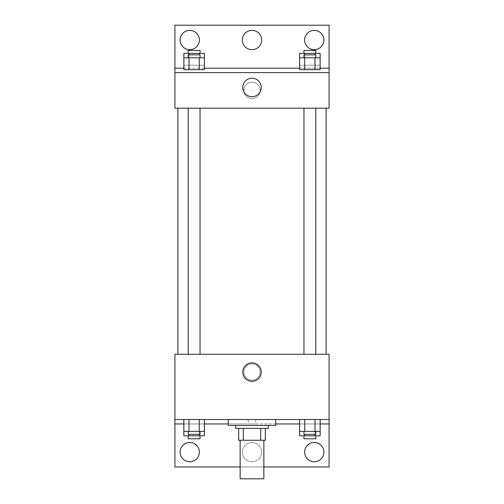 <?xml version="1.0" encoding="UTF-8"?>
<svg xmlns="http://www.w3.org/2000/svg" width="504" height="504" viewBox="0 0 504 504"><rect width="100%" height="100%" fill="white"/><g stroke="black" fill="none" stroke-linecap="round" stroke-linejoin="round"><path stroke-width="0.38" stroke-dasharray="2.52 1.89" d="M263.857 478.8L240.143 478.8M263.857 440.257L240.143 440.257L263.857 440.257M243.3 440.257L238.657 440.257L238.657 428.4L243.3 428.4L243.3 440.257L265.343 440.257M260.7 428.4L243.3 428.4L260.7 428.4L260.7 440.257M243.3 428.4L238.657 428.4M235.696 428.4L268.304 428.4M252 425.433L235.696 425.433L252 425.433M275.719 425.433L228.281 425.433M275.719 419.504L228.281 419.504L275.719 419.504M255.761 419.504L174.919 419.504L329.081 419.504L255.761 419.504L255.761 423.952L228.281 423.952M315.006 419.504L299.603 419.504L320.141 419.504L304.737 419.504L315.006 419.504L315.006 431.367L320.141 431.367L320.141 423.952L299.603 423.952L315.006 423.952L299.603 423.952L299.603 431.367L315.006 431.367M199.263 419.504L183.859 419.504L204.397 419.504L188.994 419.504L199.263 419.504L199.263 431.367L204.397 431.367L204.397 423.952L183.859 423.952L199.263 423.952L183.859 423.952L183.859 431.367L199.263 431.367M329.081 372.072L329.081 363.919L329.081 372.072M174.919 419.504L174.919 466.943L329.081 466.943L329.081 419.504L174.919 419.504L174.919 354.281L329.081 354.281L329.081 419.504M315.8 354.281L303.943 354.281L315.8 354.281L303.943 354.281L315.8 354.281L315.8 108.209L303.943 108.209L315.8 108.209M200.056 354.281L188.2 354.281L200.056 354.281L188.2 354.281L200.056 354.281L200.056 108.209L188.2 108.209L200.056 108.209M177.881 354.281L326.12 354.281L177.881 354.281M252 363.919A8.152 8.152 0 0 0 244.938 376.148A8.152 8.152 0 0 0 259.062 376.148A8.152 8.152 0 0 0 252 363.919A8.152 8.152 0 0 1 259.062 376.148A8.152 8.152 0 0 1 244.938 376.148A8.152 8.152 0 0 1 252 363.919M174.919 372.072L174.919 363.919L174.919 372.072M242.771 372.072A9.229 9.229 0 0 0 256.618 380.066A9.229 9.229 0 0 0 256.618 364.077A9.229 9.229 0 0 0 242.771 372.072M275.719 423.952L255.761 423.952M263.857 466.943L240.143 466.943M304.624 452.12A9.633 9.633 0 0 1 319.076 443.772A9.633 9.633 0 0 1 319.076 460.461A9.633 9.633 0 0 1 304.624 452.12M180.104 452.12A9.633 9.633 0 0 1 194.557 443.772A9.633 9.633 0 0 1 194.557 460.461A9.633 9.633 0 0 1 180.104 452.12M242.367 452.12A9.633 9.633 0 0 1 256.82 443.772A9.633 9.633 0 0 1 256.82 460.461A9.633 9.633 0 0 1 242.367 452.12A9.633 9.633 0 0 1 256.82 443.772A9.633 9.633 0 0 1 256.82 460.461A9.633 9.633 0 0 1 242.367 452.12M248.239 419.504L248.239 423.952M199.263 434.328L199.263 423.952L183.859 423.952L204.397 423.952L199.263 423.952L204.397 423.952L199.263 423.952L199.263 435.809L204.397 435.809M315.006 434.328L315.006 423.952L299.603 423.952L320.141 423.952L315.006 423.952L320.141 423.952L315.006 423.952L315.006 435.809L320.141 435.809M329.081 423.952L174.919 423.952M326.12 108.209L177.881 108.209L326.12 108.209M174.919 108.209L329.081 108.209L329.081 72.633L174.919 72.633L174.919 108.209M252 82.272A8.152 8.152 0 0 0 244.938 94.5A8.152 8.152 0 0 0 259.062 94.5A8.152 8.152 0 0 0 252 82.272A8.152 8.152 0 0 1 259.062 94.5A8.152 8.152 0 0 1 244.938 94.5A8.152 8.152 0 0 1 252 82.272M329.081 90.424L329.081 98.576L329.081 90.424M174.919 72.633L174.919 25.2L329.081 25.2L329.081 72.633L174.919 72.633L329.081 72.633M183.859 72.633L188.994 72.633L183.859 72.633M199.263 72.633L188.994 72.633L199.263 72.633M320.141 72.633L315.006 72.633L320.141 72.633M304.737 72.633L315.006 72.633L304.737 72.633M174.919 90.424L174.919 98.576L174.919 90.424M242.771 87.457A9.229 9.229 0 0 0 256.618 95.451A9.229 9.229 0 0 0 256.618 79.462A9.229 9.229 0 0 0 242.771 87.457M242.367 40.024A9.633 9.633 0 0 1 256.82 31.676A9.633 9.633 0 0 1 256.82 48.365A9.633 9.633 0 0 1 242.367 40.024M199.376 40.024A9.633 9.633 0 0 1 184.924 48.365A9.633 9.633 0 0 1 184.924 31.676A9.633 9.633 0 0 1 199.376 40.024M323.896 40.024A9.633 9.633 0 0 1 309.443 48.365A9.633 9.633 0 0 1 309.443 31.676A9.633 9.633 0 0 1 323.896 40.024M183.859 68.191L204.397 68.191M299.603 68.191L320.141 68.191M174.919 68.191L329.081 68.191M299.603 65.224L304.737 65.224L299.603 65.224L299.603 57.809L320.141 57.809L320.141 65.224L315.006 65.224L320.141 65.224M315.8 57.809L303.943 57.809L315.8 57.809M299.603 69.672L320.141 69.672M304.737 57.809L304.737 69.672M315.006 57.809L315.006 69.672M315.8 54.848L303.943 54.848M183.859 65.224L188.994 65.224L183.859 65.224L183.859 57.809L204.397 57.809L204.397 65.224L199.263 65.224L204.397 65.224M200.056 57.809L188.2 57.809L200.056 57.809M183.859 69.672L204.397 69.672M188.994 57.809L188.994 69.672M199.263 57.809L199.263 69.672M200.056 54.848L188.2 54.848M299.603 53.367L320.141 53.367M315.8 53.367L303.943 53.367L315.8 53.367M304.737 53.367L304.737 65.224L315.006 65.224L304.737 65.224L304.737 54.848M315.006 53.367L315.006 54.848M315.8 50.4L303.943 50.4M183.859 53.367L204.397 53.367M200.056 53.367L188.2 53.367L200.056 53.367M188.994 53.367L188.994 65.224L199.263 65.224L188.994 65.224L188.994 54.848M199.263 53.367L199.263 54.848M200.056 50.4L188.2 50.4M315.8 431.367L303.943 431.367L315.8 431.367M304.737 419.504L304.737 431.367M315.8 434.328L303.943 434.328M200.056 431.367L188.2 431.367L200.056 431.367M188.994 419.504L188.994 431.367M200.056 434.328L188.2 434.328M299.603 435.809L315.006 435.809M315.8 435.809L303.943 435.809L315.8 435.809M304.737 434.328L304.737 435.809M315.8 438.776L303.943 438.776M183.859 435.809L199.263 435.809M200.056 435.809L188.2 435.809L200.056 435.809M188.994 434.328L188.994 435.809M200.056 438.776L188.2 438.776M188.2 108.209L188.2 354.281M303.943 108.209L303.943 354.281"/><path stroke-width="0.76" d="M240.143 440.257L240.143 478.8L263.857 478.8L263.857 440.257M260.7 428.4L260.7 440.257L238.657 440.257L238.657 428.4M260.7 440.257L265.343 440.257L265.343 428.4L265.343 440.257M268.304 425.433L268.304 428.4L235.696 428.4L235.696 425.433M243.3 428.4L243.3 440.257M228.281 419.504L228.281 425.433L275.719 425.433L275.719 419.504M174.919 419.504L174.919 354.281L329.081 354.281L329.081 419.504L174.919 419.504L174.919 466.943L240.143 466.943M329.081 419.504L329.081 466.943L263.857 466.943M242.771 372.072A9.229 9.229 0 0 1 256.618 364.077A9.229 9.229 0 0 1 256.618 380.066A9.229 9.229 0 0 1 242.771 372.072M329.081 423.952L320.141 423.952M299.603 423.952L275.719 423.952M228.281 423.952L204.397 423.952M183.859 423.952L174.919 423.952M304.624 452.12A9.633 9.633 0 0 1 319.076 443.772A9.633 9.633 0 0 1 319.076 460.461A9.633 9.633 0 0 1 304.624 452.12M180.104 452.12A9.633 9.633 0 0 1 194.557 443.772A9.633 9.633 0 0 1 194.557 460.461A9.633 9.633 0 0 1 180.104 452.12M326.12 108.209L326.12 354.281M315.8 354.281L315.8 108.209M200.056 108.209L200.056 354.281M329.081 108.209L174.919 108.209L174.919 25.2L329.081 25.2L329.081 108.209M329.081 72.633L174.919 72.633M242.771 87.457A9.229 9.229 0 0 1 256.618 79.462A9.229 9.229 0 0 1 256.618 95.451A9.229 9.229 0 0 1 242.771 87.457M174.919 68.191L183.859 68.191M204.397 68.191L299.603 68.191M320.141 68.191L329.081 68.191M242.367 40.024A9.633 9.633 0 0 1 256.82 31.676A9.633 9.633 0 0 1 256.82 48.365A9.633 9.633 0 0 1 242.367 40.024M199.376 40.024A9.633 9.633 0 0 1 184.924 48.365A9.633 9.633 0 0 1 184.924 31.676A9.633 9.633 0 0 1 199.376 40.024M323.896 40.024A9.633 9.633 0 0 1 309.443 48.365A9.633 9.633 0 0 1 309.443 31.676A9.633 9.633 0 0 1 323.896 40.024M304.737 57.809L299.603 57.809L299.603 69.672L320.141 69.672L320.141 57.809L304.737 57.809L304.737 69.672M315.006 57.809L315.006 69.672M303.943 57.809L303.943 54.848L315.8 54.848L315.8 57.809M188.994 57.809L183.859 57.809L183.859 69.672L204.397 69.672L204.397 57.809L188.994 57.809L188.994 69.672M199.263 57.809L199.263 69.672M188.2 57.809L188.2 54.848L200.056 54.848L200.056 57.809M320.141 57.809L320.141 53.367L299.603 53.367L299.603 57.809M315.006 53.367L315.006 54.848M304.737 53.367L304.737 54.848M303.943 53.367L303.943 50.4L315.8 50.4L315.8 53.367M204.397 57.809L204.397 53.367L183.859 53.367L183.859 57.809M199.263 53.367L199.263 54.848M188.994 53.367L188.994 54.848M188.2 53.367L188.2 50.4L200.056 50.4L200.056 53.367M320.141 431.367L299.603 431.367L299.603 435.809L320.141 435.809L320.141 419.504M299.603 419.504L299.603 431.367M315.006 419.504L315.006 431.367M304.737 419.504L304.737 431.367M315.8 431.367L315.8 434.328L303.943 434.328L303.943 431.367M204.397 431.367L183.859 431.367L183.859 435.809L204.397 435.809L204.397 419.504M183.859 419.504L183.859 431.367M199.263 419.504L199.263 431.367M188.994 419.504L188.994 431.367M200.056 431.367L200.056 434.328L188.2 434.328L188.2 431.367M315.006 434.328L315.006 435.809M304.737 434.328L304.737 435.809M315.8 435.809L315.8 438.776L303.943 438.776L303.943 435.809M199.263 434.328L199.263 435.809M188.994 434.328L188.994 435.809M200.056 435.809L200.056 438.776L188.2 438.776L188.2 435.809M177.881 108.209L177.881 354.281M303.943 354.281L303.943 108.209M188.2 108.209L188.2 354.281"/></g></svg>
